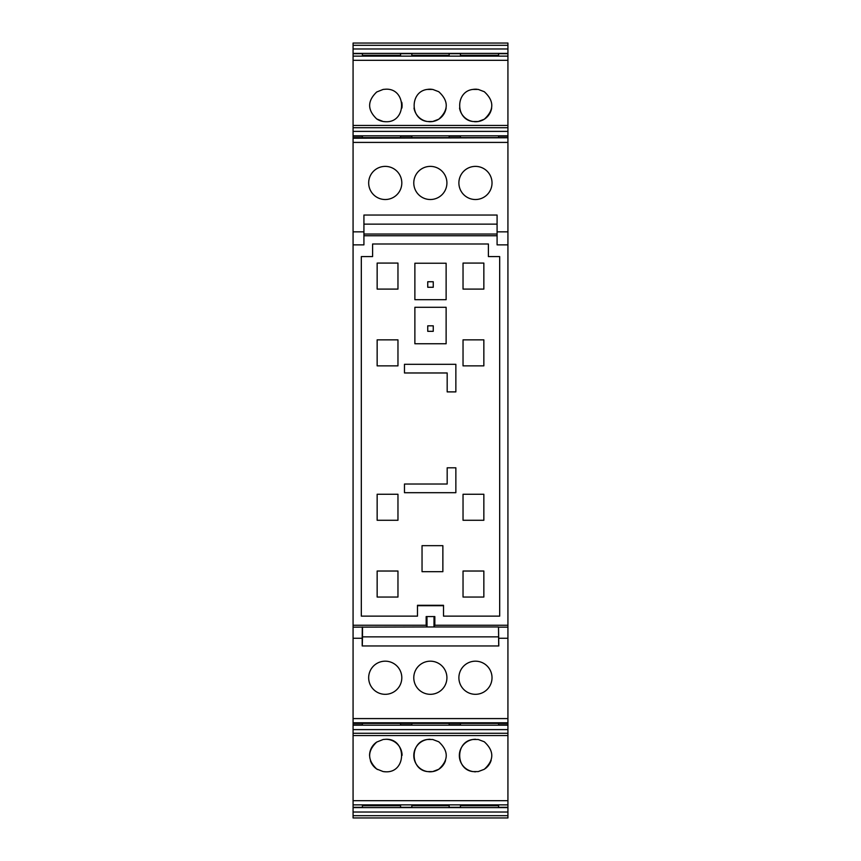<?xml version="1.0" encoding="UTF-8"?>
<svg xmlns="http://www.w3.org/2000/svg" width="861" height="861" viewBox="0 0 861 861"><rect width="100%" height="100%" fill="white"/><g stroke="black" fill="none" stroke-linecap="round" stroke-linejoin="round"><path stroke-width="1.29" d="M404.476 364.3L455.856 364.3L455.856 391.895L447.182 391.895L447.182 372.974L404.476 372.974L404.476 364.3M499.681 256.578L499.681 616.132L443.512 616.132L443.512 605.294L417.488 605.294L417.488 616.132L361.319 616.132L361.319 256.578L372.598 256.578L372.598 243.997L488.402 243.997L488.402 256.578L499.681 256.578M442.866 545.659L442.866 571.682L422.041 571.682L422.041 545.659L442.866 545.659M463.035 571.026L463.035 597.05L483.85 597.05L483.85 571.026L463.035 571.026M397.965 571.026L397.965 597.05L377.15 597.05L377.15 571.026L397.965 571.026M483.85 365.871L463.035 365.871L463.035 339.847L483.85 339.847L483.85 365.871M483.85 263.079L483.85 289.102L463.035 289.102L463.035 263.079L483.85 263.079M397.965 365.871L377.15 365.871L377.15 339.847L397.965 339.847L397.965 365.871M377.15 263.079L377.15 289.102L397.965 289.102L397.965 263.079L377.15 263.079M397.965 494.257L397.965 520.281L377.15 520.281L377.15 494.257L397.965 494.257M483.85 494.257L483.85 520.281L463.035 520.281L463.035 494.257L483.85 494.257M446.127 299.703L446.127 263.24L414.873 263.24L414.873 299.703L446.127 299.703M414.873 307.302L414.873 343.765L446.127 343.765L446.127 307.302L414.873 307.302M447.182 467.803L447.182 484.011L404.476 484.011L404.476 492.686L455.856 492.686L455.856 467.803L447.182 467.803M353.075 625.258L426.163 625.258L427.024 626.969L353.075 627.152L353.075 231.857L363.923 231.857L363.923 244.868L353.075 244.868M353.075 231.857L353.075 142.409L507.925 142.409L507.925 625.258L434.837 625.258L434.837 616.573L426.163 616.573L426.163 625.258M363.923 235.742L497.088 235.742M417.488 605.95A1.744 1.744 0 0 1 418.36 605.713L442.64 605.713A1.744 1.744 0 0 1 443.512 605.95M442.64 605.713L442.64 605.574A1.883 1.883 0 0 1 443.512 605.789M417.488 605.789A1.883 1.883 0 0 1 418.36 605.574L418.36 605.294M442.64 605.294L418.36 605.713M433.255 287.262L427.745 287.262L427.745 281.751L433.255 281.751L433.255 287.262M427.745 325.824L433.255 325.824L433.255 331.324L427.745 331.324L427.745 325.824M353.075 142.409L353.075 43.05L507.925 43.05L507.925 56.126L353.075 56.126M353.075 815.69L507.925 815.69L507.925 817.95L353.075 817.95L353.075 807.607L507.925 807.607L507.925 718.591L353.075 718.591L353.075 627.152M507.925 735.542L353.075 735.542L353.075 807.607M353.075 735.542L353.075 724.897L362.406 724.897L362.406 723.391M507.925 722.777L353.075 722.777L353.075 724.897M353.075 722.777L353.075 718.591M507.925 231.857L497.088 231.857L497.088 215.046L363.923 215.046L363.923 231.857M363.923 234.031L497.088 234.031M497.088 231.857L497.088 244.868L507.925 244.868M507.925 625.258L507.925 718.591M507.925 815.69L507.925 807.607M353.075 127.719L507.925 127.719L507.925 56.126M507.925 127.719L507.925 131.389L353.075 131.389M353.075 137.76L507.925 137.76L507.925 131.389M507.925 137.76L353.075 138.223M507.925 142.409L507.925 138.223M434.837 625.258L433.976 626.969L498.508 626.969L498.81 645.954L362.19 645.954L362.19 638.259L353.075 638.259M507.925 627.152L498.702 627.152M434.03 616.573L433.976 626.969L427.024 626.969L426.97 616.573M413.958 185.395A16.563 16.563 0 0 1 427.895 166.56A16.563 16.563 0 0 1 446.73 180.498A16.563 16.563 0 0 1 432.803 199.332A16.563 16.563 0 0 1 413.958 185.395M401.581 180.197A16.563 16.563 0 0 1 387.999 199.289A16.563 16.563 0 0 1 368.906 185.707A16.563 16.563 0 0 1 382.488 166.614A16.563 16.563 0 0 1 401.581 180.197M491.792 180.197A16.563 16.563 0 0 1 478.21 199.289A16.563 16.563 0 0 1 459.117 185.707A16.563 16.563 0 0 1 472.7 166.614A16.563 16.563 0 0 1 491.792 180.197M362.406 137.609L362.406 136.103L353.075 136.103M376.72 118.936L383.177 121.509L385.825 121.724C406.812 122.725 406.812 88.199 385.825 89.2L383.177 89.415L376.72 91.987C367.292 100.974 367.292 109.96 376.72 118.936A16.262 16.262 0 0 0 385.825 121.724M484.28 91.707L478.253 89.415L472.958 89.415C455.265 91.309 455.265 119.614 472.958 121.509L478.253 121.509L484.28 119.227C494.279 110.047 494.279 100.877 484.28 91.707M432.717 89.415L427.422 89.415C409.728 91.309 409.728 119.614 427.422 121.509L432.717 121.509L438.744 119.227C448.732 110.047 448.732 100.877 438.744 91.707L432.717 89.415M362.406 56.126L362.406 53.694L353.075 53.694M353.075 807.306L362.406 807.306L362.406 804.874M376.72 769.013L383.177 771.585L385.825 771.8C406.812 772.801 406.812 738.275 385.825 739.276L383.177 739.491L376.72 742.064C367.292 751.04 367.292 760.026 376.72 769.013M484.28 769.293C494.279 760.123 494.279 750.953 484.28 741.773L478.253 739.491L472.958 739.491C455.265 741.386 455.265 769.691 472.958 771.585L478.253 771.585L484.28 769.293M432.717 771.585L438.744 769.293C448.732 760.123 448.732 750.953 438.744 741.773L432.717 739.491L427.422 739.491C409.728 741.386 409.728 769.691 427.422 771.585L432.717 771.585M507.925 638.259L498.81 638.259M459.763 683.053A16.563 16.563 0 0 1 470.149 662.055A16.563 16.563 0 0 1 491.147 672.441A16.563 16.563 0 0 1 480.761 693.439A16.563 16.563 0 0 1 459.763 683.053M446.246 673.087A16.563 16.563 0 0 1 435.009 693.643A16.563 16.563 0 0 1 414.453 682.407A16.563 16.563 0 0 1 425.689 661.851A16.563 16.563 0 0 1 446.246 673.087M368.906 680.524A16.563 16.563 0 0 1 382.467 661.409A16.563 16.563 0 0 1 401.57 674.97A16.563 16.563 0 0 1 388.02 694.084A16.563 16.563 0 0 1 368.906 680.524M362.298 627.152L362.19 638.259M497.088 224.129L363.923 224.129M507.925 724.897L498.594 724.897L498.594 723.391M498.594 804.874L498.594 807.306L507.925 807.306M498.594 56.126L498.594 53.694L507.925 53.694M498.594 137.609L498.594 136.103L507.925 136.103M498.702 645.954L498.508 626.969M498.508 636.871L362.492 636.871L362.492 626.969M362.298 645.954L362.492 636.871M460.431 137.609L460.431 136.103L449.151 136.103L449.151 137.609M411.849 137.609L411.849 136.103L400.569 136.103L400.569 137.609M401.883 108.066A16.262 16.262 0 0 0 401.775 102.265M474.185 121.67A16.262 16.262 0 0 0 491.663 108.066M477.026 89.264A16.262 16.262 0 0 0 472.904 89.426M459.548 108.066A16.262 16.262 0 0 0 472.958 121.509M428.649 121.67A16.262 16.262 0 0 0 446.116 108.066M431.49 89.264A16.262 16.262 0 0 0 427.357 89.426M414.012 108.066A16.262 16.262 0 0 0 427.422 121.509M460.431 56.126L460.431 53.694L449.151 53.694L449.151 56.126M411.849 56.126L411.849 53.694L400.569 53.694L400.569 56.126M460.431 804.874L460.431 807.306L449.151 807.306L449.151 804.874M411.849 804.874L411.849 807.306L400.569 807.306L400.569 804.874M376.72 742.064A16.262 16.262 0 0 0 369.563 755.592M370.413 760.737A16.262 16.262 0 0 0 377.559 769.551M384.404 771.736A16.262 16.262 0 0 0 385.825 771.8M402.087 755.323A16.262 16.262 0 0 0 385.825 739.276M485.26 768.625A16.262 16.262 0 0 0 491.168 760.263M475.606 739.276A16.262 16.262 0 0 0 459.344 755.969A16.262 16.262 0 0 0 472.958 771.585M474.185 771.736A16.262 16.262 0 0 0 475.606 771.8M428.649 771.736A16.262 16.262 0 0 0 445.514 760.607M430.07 739.276A16.262 16.262 0 0 0 413.797 755.603A16.262 16.262 0 0 0 427.422 771.585M400.569 723.391L400.569 724.897L411.849 724.897L411.849 723.391M460.431 723.391L460.431 724.897L449.151 724.897L449.151 723.391M353.075 135.801L507.925 135.801M353.075 60.313L507.925 60.313M498.594 55.255L460.431 55.255M449.151 55.255L411.849 55.255M400.569 55.255L362.406 55.255M353.075 53.393L507.925 53.393M353.075 48.98L507.925 48.98M353.075 45.31L507.925 45.31M507.925 812.02L353.075 812.02M498.594 805.745L460.431 805.745M449.151 805.745L411.849 805.745M400.569 805.745L362.406 805.745M353.075 800.687L507.925 800.687M507.925 733.281L353.075 733.281M507.925 729.611L353.075 729.611M507.925 725.199L353.075 725.199M353.075 723.24L507.925 723.24M507.925 137.609L353.075 137.609M507.925 125.458L353.075 125.458M353.075 804.874L507.925 804.874M353.075 723.391L507.925 723.391"/></g></svg>
